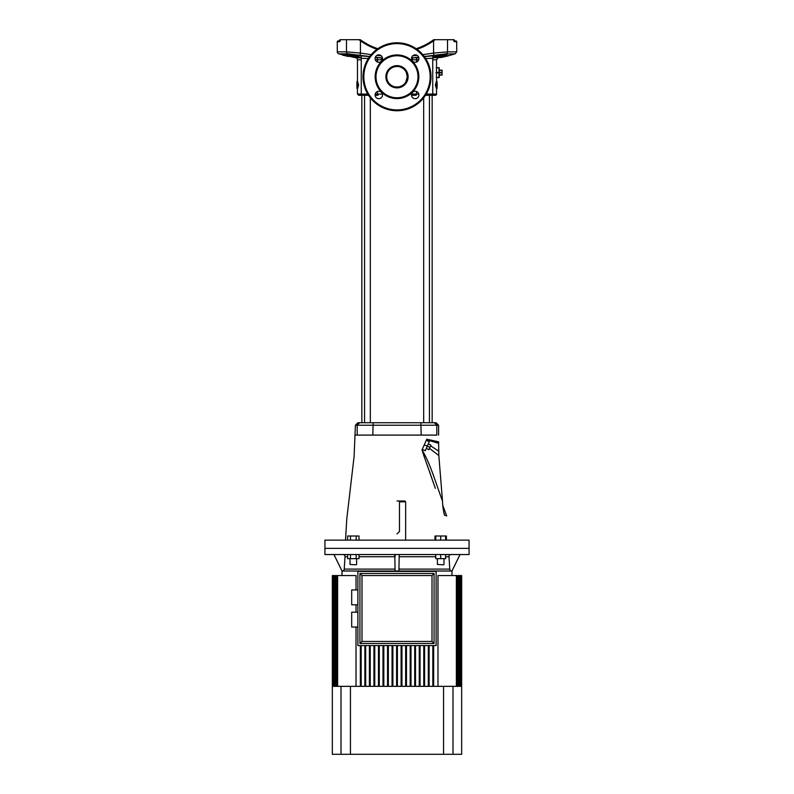 <?xml version="1.0" encoding="UTF-8"?>
<svg xmlns="http://www.w3.org/2000/svg" width="794" height="794" viewBox="0 0 794 794"><rect width="100%" height="100%" fill="white"/><g stroke="black" fill="none" stroke-linecap="round" stroke-linejoin="round"><path stroke-width="1.19" d="M429.445 422.745L429.445 95.3L425.475 95.3L431.499 95.3A1.231 1.231 0 0 0 432.74 94.069L436.541 94.069A1.231 1.231 0 0 1 435.301 95.3L430.308 95.3M423.678 422.745L423.678 97.811M370.322 422.745L370.322 97.811M357.459 88.571L357.459 94.069L361.26 94.069L362.501 95.3L368.525 95.3L361.846 95.3L361.846 422.745M364.555 422.745L364.555 95.3L358.699 95.3L361.846 95.3M432.154 422.745L432.154 95.3L425.475 95.3M415.917 95.3L411.51 95.3L415.917 95.3A1.231 0.605 -90 0 0 416.522 94.069L416.522 91.509M377.478 91.509L377.478 94.069A1.231 0.605 -90 0 0 378.083 95.3L375.105 95.3M436.333 77.346L439.221 77.594L439.221 67.708L436.333 67.956M348.298 56.463L342.512 55.114L348.298 56.463M454.327 40.931L455.895 40.931A0.824 0.824 0 0 1 456.719 41.754L456.719 51.858L447.518 51.858A2.054 1.747 90 0 1 446.168 53.863L424.284 56.513M456.719 41.754L454.615 41.754L453.662 40.931M343.613 54.915L338.879 53.863A2.054 2.054 0 0 1 337.281 51.858L346.482 51.858L346.482 39.7L339.842 39.7L339.385 41.754L340.338 40.931L339.385 41.754L337.281 41.754A0.824 0.824 0 0 1 338.105 40.931L339.673 40.931M389.794 84.124C387.76 82.07 386.738 79.618 386.708 76.77A10.292 10.292 0 0 0 397 87.062A10.292 10.292 0 0 0 407.292 76.77L405.754 82.189M430.983 76.77A33.983 33.983 0 0 1 397 110.753A33.983 33.983 0 0 1 363.017 76.77A33.983 33.983 0 0 1 397 42.787A33.983 33.983 0 0 1 430.983 76.77A33.983 33.983 0 0 0 397 42.787A33.983 33.983 0 0 0 363.017 76.77M347.365 54.111L351.484 54.935C355.831 56.046 358.302 56.344 358.898 55.848L357.876 55.719A0.824 0.625 109.7 0 1 357.766 55.659M349.628 54.121L347.613 54.111A0.824 0.715 -90 0 1 347.444 54.091L358.015 55.739C360.913 57.257 358.63 57.257 351.166 55.739C347.067 54.756 345.827 54.21 347.444 54.091M445.196 54.091L444.372 54.121M444.372 54.677L446.635 54.111M349.628 56.354L355.861 57.793A2.054 2.054 0 0 1 357.459 59.798L357.459 81.435M382.5 94.972A3.702 3.702 0 0 0 378.798 91.26A3.702 3.702 0 0 0 375.096 94.972A3.702 3.702 0 0 0 378.798 98.674A3.702 3.702 0 0 0 382.5 94.972M382.5 58.567A3.702 3.702 0 0 0 378.798 54.855A3.702 3.702 0 0 0 375.096 58.567A3.702 3.702 0 0 0 378.798 62.269A3.702 3.702 0 0 0 382.5 58.567M418.904 58.567A3.702 3.702 0 0 0 415.202 54.855A3.702 3.702 0 0 0 411.5 58.567A3.702 3.702 0 0 0 415.202 62.269A3.702 3.702 0 0 0 418.904 58.567M418.904 94.972A3.702 3.702 0 0 0 415.202 91.26A3.702 3.702 0 0 0 411.5 94.972A3.702 3.702 0 0 0 415.202 98.674A3.702 3.702 0 0 0 418.904 94.972M436.472 66.934L436.541 81.435M437.157 83.152L437.157 86.864M404.553 69.763L405.694 71.252M400.891 67.232L403.362 68.671M403.511 68.79L404.315 69.525M394.023 66.914L396.563 66.478M389.447 69.763L390.33 68.929M390.807 68.542L391.382 68.145M406.22 72.175L407.292 76.77A10.292 10.292 0 0 0 397 66.468A10.292 10.292 0 0 0 386.708 76.77L386.946 74.567M387.333 73.237L387.591 72.582M418.001 76.77A21.001 21.001 0 0 0 397 55.759A21.001 21.001 0 0 0 375.999 76.77A21.001 21.001 0 0 0 397 97.771A21.001 21.001 0 0 0 418.001 76.77M432.154 95.3L435.301 95.3M432.621 57.297L433.345 56.979L432.74 58.319L432.74 94.069L426.249 94.069M356.585 55.997L356.02 55.917M355.434 55.818L354.779 55.689M354.164 55.57L353.618 55.451M369.716 56.513L347.961 53.863M348.139 53.873L349.836 53.932M353.32 56.205L353.816 56.305M355.434 56.592L358.967 56.136M348.735 55.123L349.31 55.282M349.985 55.461L350.789 55.649M360.833 57.148L361.072 55.858L369.637 56.622M375.195 57.714L381.021 57.793L375.344 57.208M343.574 55.114L343.683 54.627L349.39 56.126M432.74 59.798L436.541 59.798L436.541 66.468M436.541 88.571L436.541 94.069M454.515 41.496L454.158 39.7L447.518 39.7L447.518 51.858L433.584 53.079L433.911 55.084M382.301 59.788L375.274 59.719M418.656 57.208L412.979 57.793A2.054 0.804 -90 0 0 412.354 59.798L411.699 59.788M359.057 39.7L360.347 39.7M346.482 39.7L358.898 39.7L360.416 40.772L360.416 53.079L371.195 54.667M433.653 39.7L434.943 39.7M433.097 40.107A61.783 61.783 0 0 1 416.155 48.702A61.783 61.783 0 0 0 433.097 40.107L433.584 40.772L435.102 39.7L447.518 39.7M436.025 85.008L437.018 88.571L436.402 88.571L435.39 85.008L436.402 81.435L437.018 81.435L436.025 85.008L435.39 85.008M411.57 57.823L418.805 57.714M424.363 56.622L432.928 55.858L433.167 57.148M433.752 56.89L434.427 56.334M444.164 53.932L455.121 53.863L456.719 51.858M441.117 56.93L447.26 55.977L441.256 57.486L444.044 56.424M444.858 56.027L447.24 55.908M432.819 57.793L441.246 57.476L444.938 56.364M447.27 56.076L455.121 53.863M435.906 56.106L442.496 54.935L442.834 55.739C435.38 57.257 433.097 57.257 435.985 55.739L446.556 54.091C448.173 54.21 446.933 54.756 442.834 55.739L442.883 55.729M338.879 53.863L347.832 53.863A2.054 1.747 -90 0 1 346.482 51.858L360.416 53.079L360.089 55.084M440.64 55.391L439.737 55.59M438.824 55.769L437.98 55.917M437.107 56.037L436.303 56.106M362.501 95.3L363.364 95.3M368.525 95.3L364.555 95.3M356.982 88.571L357.598 88.571L358.61 85.008L357.598 81.435L356.982 81.435L357.975 85.008L356.982 88.571L356.982 86.864M368.347 58.508L361.26 58.319L361.26 94.069L367.751 94.069M432.74 58.319L425.653 58.508M418.726 59.719L412.354 59.798M394.4 86.735L392.385 85.97M398.886 86.893L395.114 86.893M402.657 85.375L399.948 86.635M405 83.251L404.206 84.124M437.018 83.152L437.018 81.435M437.018 88.571L437.018 86.864M356.843 86.864L356.982 81.435M357.975 85.008L358.61 85.008M381.646 59.798A2.054 0.804 -90 0 0 381.021 57.793L382.43 57.823M358.015 55.739A0.824 0.625 109.7 0 1 357.876 55.719L348.943 54.111A0.824 0.695 -90 0 1 348.784 54.091M351.166 55.739L351.504 54.935L355.037 54.935M435.102 55.848L445.057 54.111A0.824 0.695 -90 0 0 445.216 54.091M360.903 40.107A61.783 61.783 0 0 0 377.845 48.702A61.783 61.783 0 0 1 360.903 40.107L360.416 40.772A62.607 62.607 0 0 0 377.001 49.297M441.365 57.466L444.134 56.831M448.193 55.461L445.404 56.533L448.282 55.858M443.747 56.702L442.417 56.97L443.657 56.305M348.903 56.384L344.933 55.411L348.219 55.808M346.75 55.689L345.479 55.382M438.993 77.346L438.993 72.899L436.055 72.899M438.993 77.594L436.363 77.594M436.363 67.708L438.993 67.708M436.055 72.403L438.993 72.403L438.993 67.956M438.993 72.403L438.993 72.899M439.221 74.874L442.01 74.874L442.099 73.882L442.01 72.899L439.221 72.899M439.221 72.403L442.01 72.403L442.099 71.41L442.099 75.122L439.221 75.122M439.221 70.18L442.099 70.18L442.099 71.41L442.01 70.428L439.221 70.428M442.01 72.403L442.01 72.899M443.568 564.842L437.395 564.425L443.568 564.842M437.395 558.658L437.395 564.425M443.985 558.658L443.985 564.425M356.198 564.842L350.015 564.425L356.198 564.842M350.015 558.658L350.015 564.425M356.605 558.658L356.605 564.425M469.075 548.366L324.925 548.366L324.925 540.128L469.075 540.128L469.075 554.54L324.925 554.54L324.925 548.366L469.075 548.366M355.404 425.217L357.876 422.745L436.124 422.745L438.596 425.217L355.404 425.217L354.094 456.57L346.779 518.968L345.519 540.128M434.368 422.745L436.809 425.217L436.809 435.102C439.142 435.102 439.142 435.102 436.809 435.102L355.404 435.102M438.685 442.06L438.645 443.35L438.685 442.06L426.557 439.717L422.021 449.89L425.127 459.329M438.645 443.35L438.824 455.498L438.645 443.35L426.557 439.717L426.775 439.221L438.725 441.861M425.108 459.269L422.021 449.89C430.626 464.143 436.055 484.052 442.496 500.964L438.824 455.498L442.496 500.964C436.045 484.042 430.636 464.172 422.021 449.89L424.105 456.52M445.593 515.554L444.64 515.246C447.608 516.318 447.608 516.318 444.64 515.246L444.362 514.889M442.863 505.609L446.734 516.021M443.777 512.716L444.64 515.246C443.389 511.356 442.675 506.602 442.496 500.964M438.824 455.498L429.465 448.372M431.559 440.491L432.75 440.749M435.271 441.305L437.802 441.861M430.596 445.841L438.635 451.111M426.279 440.342L429.286 441.682L427.281 446.198L425.266 450.714L422.259 449.374M428.284 443.945L430.914 445.116L429.911 447.369L424.264 444.858M429.911 447.369L428.909 449.632L426.269 448.461M350.462 540.128L350.462 536.01L359.017 536.01L359.017 540.128M356.169 540.128L356.169 536.01M347.603 540.128L347.603 536.01L350.462 536.01M359.017 554.54L359.017 558.658L347.603 558.658L347.603 554.54M356.169 558.658L356.169 554.54M350.462 558.658L350.462 554.54M434.983 540.128L434.983 536.01L446.397 536.01L446.397 540.128M445.633 540.128L445.633 536.01M435.747 540.128L435.747 536.01M440.69 540.128L440.69 536.01M445.633 554.54L445.633 558.658L435.747 558.658L435.747 554.54M440.69 558.658L440.69 554.54M357.876 612.204L351.692 612.204L351.692 627.032L357.876 627.032M357.876 589.962L351.692 589.962L351.692 604.79L357.876 604.79M395.114 554.54L395.184 556.604M342.958 554.54A2.054 2.054 -90 0 1 345.013 556.733L344.229 569.09A2.054 2.054 -90 0 1 342.174 571.015M451.042 554.54A2.054 2.054 -90 0 0 448.987 556.733L445.633 556.733M405.645 540.128L405.645 501.818L399.471 501.818L399.471 500.994L397 500.994M397 533.945L399.471 531.474L399.471 501.818M399.471 500.994L404.821 500.994L405.645 501.818M461.661 686.344L461.661 575.551L461.661 754.3L443.558 754.3L443.558 686.344L433.653 686.344L433.653 645.562M451.985 575.551L451.985 571.015L460.073 554.54M342.016 575.551L342.016 571.015L451.985 571.015M356.02 686.344L356.02 627.032M356.02 612.204L356.02 604.79M356.02 589.962L356.02 575.551L337.639 575.551L337.639 686.344L350.442 686.344L350.442 754.3L443.558 754.3M443.558 686.344L456.361 686.344L456.361 575.551L437.98 575.551L437.98 686.344M398.955 569.09L449.771 569.09L448.987 556.733M449.771 569.09A2.054 2.054 -90 0 0 451.826 571.015M401.119 645.562L401.119 686.344L397.407 686.344L397.407 645.562M392.881 645.562L392.881 686.344L396.593 686.344L396.593 645.562M405.645 645.562L405.645 686.344L401.943 686.344L401.943 645.562M410.18 645.562L410.18 686.344L406.468 686.344L406.468 645.562M414.706 645.562L414.706 686.344L411.004 686.344L411.004 645.562M419.242 645.562L419.242 686.344L415.53 686.344L415.53 645.562M423.768 645.562L423.768 686.344L420.066 686.344L420.066 645.562M428.303 645.562L428.303 686.344L424.592 686.344L424.592 645.562M432.829 645.562L432.829 686.344L429.127 686.344L429.127 645.562M388.355 645.562L388.355 686.344L392.057 686.344L392.057 645.562M383.82 645.562L383.82 686.344L387.532 686.344L387.532 645.562M379.294 645.562L379.294 686.344L382.996 686.344L382.996 645.562M374.758 645.562L374.758 686.344L378.47 686.344L378.47 645.562M370.232 645.562L370.232 686.344L373.934 686.344L373.934 645.562M365.697 645.562L365.697 686.344L369.409 686.344L369.409 645.562M361.171 645.562L361.171 686.344L364.873 686.344L364.873 645.562M350.442 686.344L360.347 686.344L360.347 645.562M461.661 575.551L461.602 686.344M332.339 575.551L332.339 754.3L341.003 754.3L341.003 686.344M461.374 686.344L461.572 575.551L461.572 686.344M332.398 575.551L332.428 686.344L332.428 575.551M460.986 686.344L461.314 575.551L461.314 686.344M332.626 575.551L332.686 686.344L332.686 575.551M460.451 686.344L460.907 575.551L460.907 686.344M333.014 575.551L333.093 686.344L333.093 575.551M459.736 686.344L460.331 686.344L460.331 575.551L459.736 575.551L459.736 686.344L460.331 686.344M333.549 575.551L333.669 686.344L334.264 686.344L334.264 575.551L333.669 575.551M458.863 686.344L459.587 686.344L459.587 575.551L458.863 575.551L458.863 686.344L459.587 686.344M334.264 575.551L334.413 686.344L335.137 686.344L335.137 575.551L334.413 575.551M457.82 686.344L458.684 686.344L458.684 575.551L457.82 575.551L457.82 686.344L458.684 686.344M335.137 575.551L335.316 686.344L336.18 686.344L336.18 575.551L335.316 575.551M456.6 686.344L457.612 686.344L457.612 575.551L456.6 575.551L456.6 686.344L457.612 686.344M336.18 575.551L336.388 686.344L337.4 686.344L337.4 575.551L336.388 575.551M350.442 754.3L341.003 754.3M436.124 571.432L436.124 645.562L357.876 645.562L357.876 571.432L436.124 571.432M359.93 643.507L434.07 643.507L434.07 573.486L359.93 573.486L359.93 643.507L361.995 641.443L432.005 641.443L432.005 575.551L361.995 575.551L361.995 641.443M434.07 573.486L432.005 575.551M361.995 575.551L359.93 573.486M434.07 643.507L432.005 641.443M395.084 571.015L394.797 554.54M398.916 571.015L399.203 554.54M451.955 571.015L460.034 554.54M342.045 571.015L333.966 554.54M408.116 76.77A11.116 11.116 0 0 1 397 87.886A11.116 11.116 0 0 1 385.884 76.77A11.116 11.116 0 0 1 397 65.644A11.116 11.116 0 0 1 408.116 76.77M363.841 76.77A33.159 33.159 0 0 0 397 109.929A33.159 33.159 0 0 0 430.159 76.77A33.159 33.159 0 0 0 397 43.61A33.159 33.159 0 0 0 363.841 76.77M442.496 54.935L438.963 54.935M361.26 59.798L357.459 59.798M355.861 57.793L361.181 57.793M407.292 76.77A10.292 10.292 0 0 0 397 66.468A10.292 10.292 0 0 0 386.708 76.77M375.175 76.77A21.825 21.825 0 0 1 397 54.935A21.825 21.825 0 0 1 418.825 76.77A21.825 21.825 0 0 1 397 98.595A21.825 21.825 0 0 1 375.175 76.77M376.684 57.793A2.054 1.012 -90 0 1 377.478 59.798L377.478 62.031M375.205 94.069L382.39 94.069M411.61 94.069L418.795 94.069M416.522 62.031L416.522 59.798A2.054 1.012 -90 0 1 417.316 57.793M412.751 55.788L417.058 55.362M422.805 54.667L433.584 53.079L433.584 40.772A62.607 62.607 0 0 1 416.999 49.297M376.942 55.362L381.249 55.788M421.197 435.102L420.84 422.745M373.16 422.745L372.803 435.102M357.191 435.102L357.191 425.217L359.632 422.745M435.747 556.733L399.164 556.733M344.229 569.09L395.045 569.09M394.836 556.733L359.017 556.733M347.603 556.733L345.013 556.733M452.997 686.344L452.997 754.3M337.281 41.754L337.281 51.858M357.459 94.069L358.699 95.3M436.541 59.798L438.139 57.793M361.26 58.319L360.655 56.979L361.379 57.297M438.596 435.102L438.596 425.217M425.395 460.063L435.34 488.36M435.191 487.923L429.266 470.872M428.254 468.013L427.232 465.155M427.122 464.837L426.09 461.969M342.016 571.015L333.927 554.54"/></g></svg>
